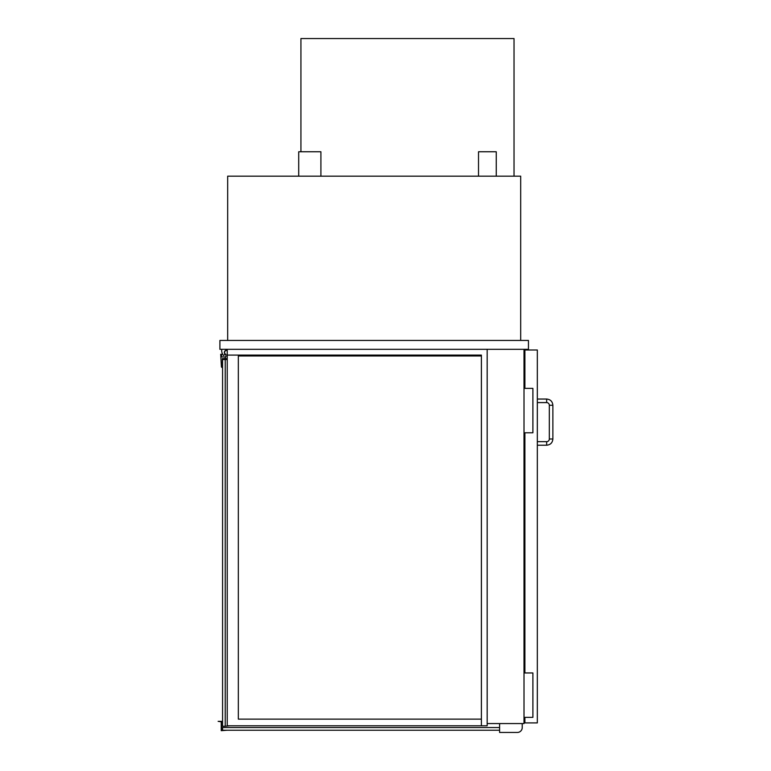 <?xml version="1.0" encoding="UTF-8"?>
<svg xmlns="http://www.w3.org/2000/svg" width="771" height="771" viewBox="0 0 771 771"><rect width="100%" height="100%" fill="white"/><g stroke="black" fill="none" stroke-linecap="round" stroke-linejoin="round"><path stroke-width="1.16" d="M227.233 349.321L227.233 725.79L481.393 725.79L481.393 355.094L227.233 355.094L227.233 725.79L487.166 725.79L487.166 723.574L524.01 723.574L524.01 349.321M487.166 723.574L487.166 349.321M478.512 176.174L478.512 151.762L496.264 151.762L496.264 176.174M298.705 176.174L298.705 151.762L320.909 151.762L320.909 176.174M528.453 340.435L219.908 340.435L219.908 349.321L528.453 349.321L528.453 340.435M520.685 340.435L520.685 176.174L227.676 176.174L227.676 340.435M521.35 723.574A0.887 0.887 0 0 1 522.237 724.461L522.237 727.564A4.886 4.886 0 0 1 517.351 732.45L499.598 732.45L499.598 724.461A0.887 0.887 0 0 1 500.485 723.574M514.026 176.174L514.026 38.55L300.931 38.55L300.931 151.762M514.026 135.773L514.026 105.588M524.897 388.382L524.897 349.986L537.329 349.986L537.329 722.909L524.897 722.909L524.897 717.358M524.897 672.958L524.897 432.782M524.01 717.358L532.896 717.358L532.896 672.958L524.01 672.958M524.01 432.782L532.896 432.782L532.896 388.382L524.01 388.382M546.658 402.597A2.66 2.66 0 0 1 549.318 405.257L549.318 438.998A2.66 2.66 0 0 1 546.658 441.658L537.329 441.658L546.658 441.658L546.658 445.214L537.329 445.214L546.658 445.214C550.427 444.848 552.499 442.776 552.874 438.998L549.318 438.998L549.318 405.257L552.874 405.257L552.874 438.998L552.874 405.257C552.499 401.479 550.427 399.407 546.658 399.041L546.658 402.597L537.329 402.597L546.658 402.597M227.233 350.371A2.217 2.217 0 0 0 225.093 354.149L223.58 355.537A7.546 7.546 0 0 1 221.807 349.321M225.219 356.934L225.219 358.64L222.347 358.64L222.289 367.516A0.887 0.887 0 0 1 221.402 366.697L220.699 354.265L221.585 354.265L221.585 356.934L225.903 356.934L225.903 354.371A1.995 1.995 0 0 1 224.689 351.827A1.995 1.995 0 0 1 227.233 350.603M227.233 358.64L225.219 358.64M225.228 359.527L222.568 359.527L222.568 726.234L222.568 359.527L222.568 726.234L225.228 726.234L225.228 359.527L227.233 359.527M229.671 725.79L225.228 726.234M499.598 727.564L222.568 727.564L222.568 730.233L499.598 730.233M481.393 355.98L238.326 355.98L238.326 719.131L481.393 719.131M227.011 730.233L221.238 730.677L221.238 721.791L218.126 721.348L221.682 721.348L221.682 730.233L222.568 730.233M546.658 399.041L537.329 399.041L546.658 399.041C550.427 399.407 552.499 401.479 552.874 405.257M552.874 438.998C552.499 442.776 550.427 444.848 546.658 445.214"/></g></svg>
